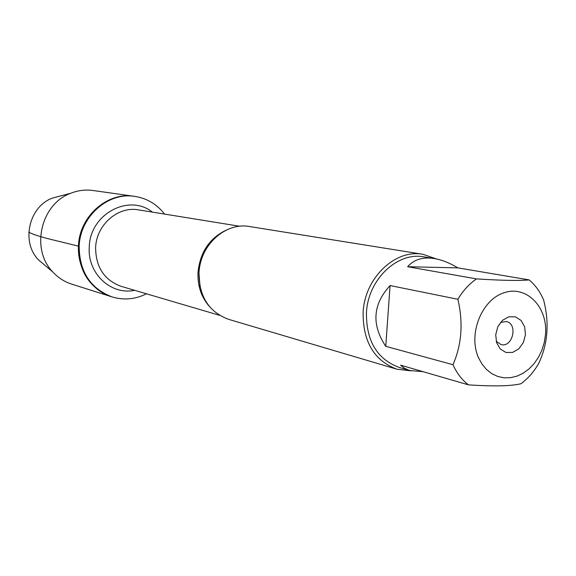 <?xml version="1.0" encoding="UTF-8"?>
<svg xmlns="http://www.w3.org/2000/svg" width="576" height="576" viewBox="0 0 576 576"><rect width="100%" height="100%" fill="white"/><g stroke="black" fill="none" stroke-linecap="round" stroke-linejoin="round"><path stroke-width="0.86" d="M146.477 293.803C135.274 299.383 123.79 300.42 112.032 296.906C90.346 288.482 79.394 271.62 79.171 246.319C80.057 216.518 108.13 191.808 134.87 196.402C146.995 198.317 156.902 204.214 164.592 214.092M78.422 246.132C78.653 271.404 89.59 288.245 111.254 296.662C88.358 289.627 73.757 262.404 79.733 236.722C85.442 210.982 110.376 192.744 134.064 196.286C107.352 191.7 79.308 216.374 78.422 246.132L47.83 238.644C38.995 236.318 32.652 234.187 28.807 232.243M423.007 254.311L249.588 226.541C225.706 221.926 200.009 245.009 198.979 272.772C199.022 296.46 208.865 311.976 228.506 319.313L396.893 369.216C374.076 360.59 362.822 341.604 363.125 312.25C364.781 277.805 395.302 248.868 423.007 254.311L436.385 258.934M410.897 370.836L396.893 369.216M496.217 341.28L500.954 344.563C512.777 347.947 518.314 323.575 506.196 321.523L500.501 322.43M495.72 334.692L497.822 326.714L502.481 320.328L508.752 316.807L515.376 316.836L521.035 320.386L524.628 326.736L525.463 334.62L523.382 342.511L518.796 348.862L512.59 352.426L505.98 352.483L500.263 349.006L496.591 342.655L495.72 334.692M545.508 334.577C548.021 307.339 526.759 285.098 504.302 292.666C481.702 299.52 467.878 334.109 478.483 357.66L481.99 364.082L486.461 369.461L491.746 373.63L497.65 376.438L503.971 377.806L510.487 377.705L516.974 376.135L523.224 373.176L529.02 368.921L534.182 363.528L538.531 357.17L541.937 350.071L544.291 342.454L545.508 334.577M457.877 267.876C449.647 262.908 441.778 259.798 434.268 258.545C422.777 256.766 413.899 259.495 407.635 266.717L457.877 267.876L529.15 279.9C519.314 280.843 501.754 280.512 476.467 278.899C469.094 284.018 462.902 290.808 457.891 299.275C463.349 322.877 461.722 344.693 452.995 364.723C456.732 373.111 461.88 379.822 468.439 384.854C493.56 386.518 511.07 386.143 520.97 383.731C528.026 378.504 533.916 371.779 538.646 363.557C547.819 344.167 549.504 323.064 543.694 300.233C540.274 291.953 535.421 285.178 529.15 279.9M407.635 266.717L476.467 278.899M390.067 285.552C372.787 304.358 371.347 324.619 385.762 346.327L390.067 285.552L457.891 299.275M385.762 346.327L452.995 364.723M468.439 384.854L400.565 365.141L404.561 368.33L409.68 370.505L423.115 371.686M409.68 370.505L398.988 367.366C376.999 359.107 366.149 340.841 366.451 312.566C368.042 279.418 397.44 251.575 424.094 256.889L434.268 258.545M112.032 296.906L71.683 284.119C64.44 281.794 58.169 277.762 52.855 272.038C30.377 249.372 40.694 203.983 70.762 193.255C78.019 190.39 85.421 189.468 92.959 190.498L134.87 196.402M45.23 265.565L38.534 259.891C20.808 242.006 28.879 206.489 52.596 198.022L61.085 195.797M209.081 306.086C201.139 296.798 197.446 285.53 198.007 272.275C200.11 252.209 209.563 238.14 226.354 230.069M239.746 226.26L138.578 209.88C118.08 205.92 96.307 224.806 95.616 247.694C95.803 267.242 104.328 280.13 121.198 286.358L219.514 315.31M134.604 290.311C110.966 295.474 87.214 273.319 89.266 246.982C89.849 214.142 128.902 193.226 152.374 212.112M209.873 243.547C203.378 251.986 199.735 261.677 198.943 272.621L200.038 286.812M38.534 259.891L52.855 272.038M52.596 198.022L70.762 193.255"/></g></svg>
